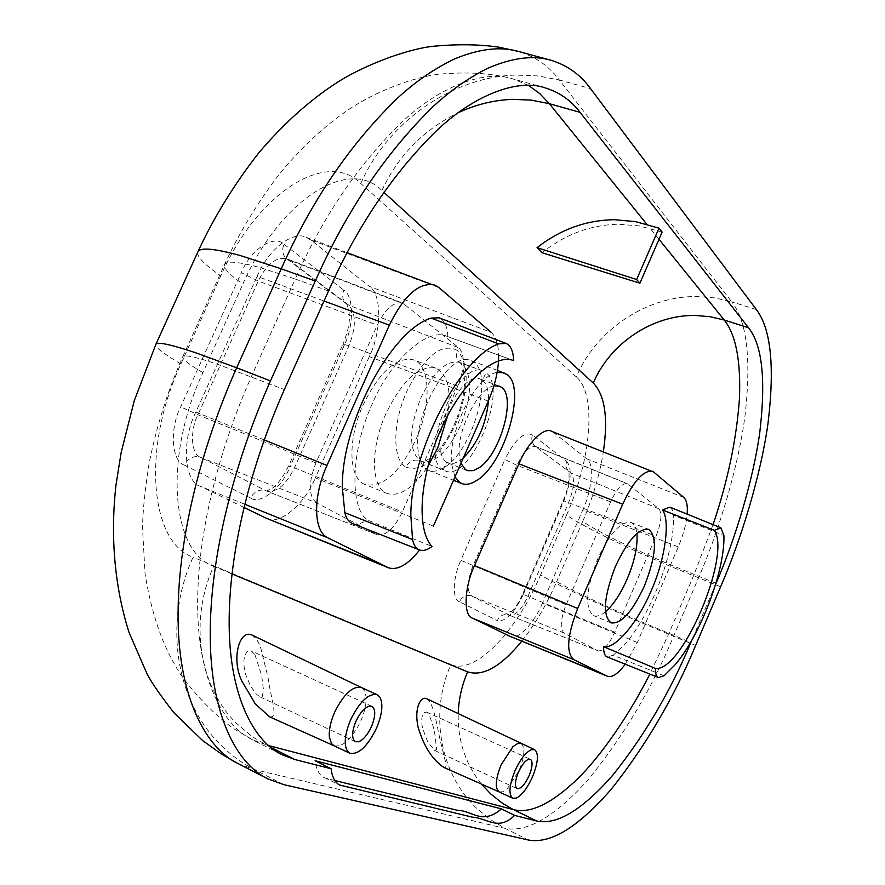 <?xml version="1.0" encoding="UTF-8"?>
<svg xmlns="http://www.w3.org/2000/svg" width="885" height="885" viewBox="0 0 885 885"><rect width="100%" height="100%" fill="white"/><g stroke="black" fill="none" stroke-linecap="round" stroke-linejoin="round"><path stroke-width="0.66" stroke-dasharray="4.42 3.32" d="M334.076 745.801L334.143 745.823C343.026 747.294 351.953 738.942 360.903 720.755C364.874 711.463 366.578 703.309 366.036 696.318L364.045 689.902L361.357 687.501M254.913 654.568L261.672 675.454L263.509 690.123L262.259 696.572L259.626 696.705L255.776 693.552L250.499 686.041L245.543 674.116C242.601 662.378 243.541 654.601 248.353 650.796L251.229 650.895L254.913 654.568M269.527 716.784C279.184 719.029 270.423 697.17 268.055 677.556L260.19 645.84L256.473 639.003L252.037 635.065M662.124 232.08L639.058 225.885L618.117 224.193C590.195 225.011 564.829 234.525 542.007 252.734M664.093 675.753L613.261 655.243L624.279 644.911C650.729 615.982 675.609 550.326 673.374 515.17L723.919 535.525M463.298 458.01L458.552 461.439L454.248 463.242L450.288 463.552L446.571 462.202L443.175 469.902L419.722 460.62C413.804 458.994 409.202 461.173 405.916 467.125C392.254 459.724 392.354 423.13 406.934 391.081C424.734 355.903 441.571 342.351 457.434 350.427C455.543 355.449 456.417 359.553 460.045 362.728L462.335 363.989C472.535 375.97 471.871 396.613 460.355 425.917C447.755 452.058 434.812 463.939 421.537 461.539L419.722 460.62C408.56 449.768 408.936 428.838 420.862 397.83C433.65 371.733 446.494 359.896 459.37 362.308L483.022 371.036C457.678 358.215 417.72 457.279 443.175 469.902L421.526 461.539C423.351 460.72 421.492 464.592 433.042 455.919C442.19 447.036 449.303 436.504 454.37 424.313C460.51 409.965 463.895 396.325 464.514 383.393C464.171 364.941 460.41 362.972 460.045 362.728L483.022 371.047M493.907 385.838C477.944 388.017 456.372 431.305 459.337 455.543L460.963 463.331M444.934 470.809C470.134 483.166 509.494 388.758 485.931 372.696L482.568 380.34L480.201 379.001C464.99 371.036 436.371 419.966 440.188 448.053C440.918 455.089 443.042 459.802 446.571 462.202M443.916 467.645C438.23 471.163 433.174 472.092 428.738 470.411L426.824 469.437C422.101 466.351 419.213 460.2 418.151 450.963C412.72 414.18 450.487 349.918 470.665 360.494L473.973 362.385C494.173 376.081 472.247 451.815 443.916 467.645M454.978 476.96L451.627 464.149C447.556 432.311 476.196 374.974 497.138 372.419M521 743.5L521.033 743.511C525.38 747.217 524.739 756.21 519.097 770.514L507.525 788.48L502.813 791.776L499.195 791.931M427.909 713.277L426.349 711.982L423.495 712.978C421.526 716.308 421.227 721.419 422.587 728.3L427.632 741.752L434.679 750.458L436.615 749.407L435.11 735.645C433.573 726.364 431.172 718.908 427.909 713.277M443.651 767.328C446.25 767.948 446.759 765.713 445.188 760.624L441.161 744.263C437.124 728.377 434.148 702.38 426.647 698.696M482.568 380.34C486.794 383.946 488.763 390.739 488.454 400.728M597.795 650.729L598.072 650.851C603.161 651.393 608.725 645.198 614.754 632.255L656.017 536.199C661.383 522.504 662.323 513.344 658.838 508.731L627.509 483.686C622.332 482.834 616.701 488.885 610.595 501.85L566.146 604.721C560.393 619.533 559.707 628.958 564.088 633.007L597.795 650.729L509.096 615.119L598.072 650.851M605.517 611.69C600.827 615.562 596.855 616.878 593.592 615.617C584.609 608.26 585.936 589.443 597.552 559.187C609.776 533.268 620.938 521.033 631.038 522.471C634.257 523.82 636.215 527.515 636.912 533.555M669.879 507.138L672.323 509.837L673.374 515.17M625.253 664.204L637.322 642.521L678.286 546.897C683.253 535.126 686.207 524.208 687.158 514.141M613.261 655.243L607.121 656.924M316.642 502.934C308.434 496.275 308.201 482.933 315.912 462.91L377.264 325.138C385.44 308.599 393.925 301.254 402.686 303.09L458.95 347.871C465.233 355.339 464.846 368.094 457.777 386.125L402.343 511.906C394.19 528.611 385.827 536.221 377.264 534.75L316.642 502.934L200.386 457.246C195.242 455.609 190.607 457.114 186.481 461.782L184.412 465.156C171.624 461.273 169.289 429.225 180.684 406.834L241.328 272.68L258.254 281.021L377.264 325.138M415.961 439.491C431.504 405.363 430.829 365.527 413.538 359.852C396.502 356.489 379.72 371.446 363.204 404.71C347.197 439.668 348.635 479.028 365.074 484.504C382.785 487.856 399.743 472.856 415.961 439.491M447.6 415.707C451.549 390.008 447.655 374.167 435.94 368.193C419.18 364.952 402.52 380.074 385.971 413.549C369.93 448.706 371.036 488.144 387.199 493.509C399.854 497.038 413.417 488.011 427.864 466.428M513.234 360.449L447.832 336.676C447.423 326.476 444.513 320.193 439.104 317.803M447.832 336.676L446.803 336.267C427.499 327.007 390.053 360.991 371.977 404.423C351.113 450.155 349.442 506.154 366.877 519.816L432.057 546.499M438.96 287.603L310.956 240.067L369.322 286.353L491.131 332.317C495.91 336.643 498.421 344.254 498.664 355.162M352.429 523.5C356.633 525.026 361.445 523.798 366.877 519.816M637.322 642.521L542.483 603.006L582.927 509.649L678.286 546.897M683.817 497.47L586.799 458.839C594.322 462.667 592.065 490.246 582.927 509.649M586.799 458.839L553.435 432.378L654.424 472.28M551.565 431.283L553.435 432.378M542.483 603.006C534.617 622.819 517.393 641.061 510.236 636.437M310.956 240.067L306.066 237.268C292.349 230.277 267.613 250.698 257.126 276.341L324.032 301.033M264.139 439.867L195.862 412.067L257.126 276.341M488.299 401.082L369.288 356.655C381.667 331.709 381.999 293.654 369.322 286.353M195.862 412.067C181.292 440.807 184.146 481.639 200.242 486.241L244.747 504.24M369.288 356.655L315.337 477.878L433.373 526.155M243.972 507.437L200.242 486.241M266.85 518.477C279.494 525.745 305.137 503.521 315.337 477.878M715.633 584.332L691.926 639.966M521.796 641.16C535.005 624.511 546.609 604.687 556.621 581.677C573.38 591.18 602.209 604.787 643.085 622.509L690.543 642.355M715.954 583.292L668.208 563.878C627.388 546.288 598.88 532.173 582.673 521.53C592.817 497.967 599.709 474.769 603.327 451.936M528.577 85.469L513.3 79.019C486.064 69.638 442.002 84.949 403.46 120.659C359.553 162.785 323.49 215.575 295.258 279.029L261.274 267.934C239.769 261.971 227.6 260.644 224.779 263.973C222.633 267.414 228.662 274.107 242.877 284.052C280.512 198.295 349.431 156.855 381.9 190.529L383.824 192.288M270.511 747.217L252.181 736.674L235.93 722.868C197.986 684.758 189.445 619.091 213.683 566.3C171.48 552.273 163.094 457.888 202.875 372.64L242.877 284.052M334.884 780.559L324.474 777.793C319.352 775.315 316.222 769.618 315.082 760.724M544.961 87.792L513.3 79.019C492.458 73.178 467.534 71.585 438.54 74.24C411.735 77.681 376.733 91.177 350.095 108.578C325.37 125.139 301.763 146.998 279.295 174.157C257.092 203.34 238.917 233.275 224.779 263.973L182.896 356.445C185.053 354.586 196.68 357.219 217.765 364.332L284.373 389.555M202.875 372.64C188.04 363.868 181.381 358.458 182.896 356.445C167.575 391.115 156.28 427.035 148.979 464.227C144.808 491.186 142.662 512.459 142.54 528.057L145.063 573.889C153.304 624.113 166.325 651.659 180.452 674.259C196.691 696.55 214.347 714.626 233.419 728.499L252.955 740.004L268.531 745.568M231.892 573.878L213.683 566.3M197.598 252.49C197.2 257.126 204.933 264.925 220.774 275.888C258.254 190.629 327.682 149.698 360.781 183.472L576.279 376.866C596.324 329.685 646.592 295.856 697.203 296.519L714.726 297.891L731.729 301.829L559.375 80.026L590.527 88.611M283.808 784.652L254.482 769.607C241.229 762.77 229.392 753.965 218.96 743.19C174.079 697.524 164.356 619.655 193.085 557.185C150.328 542.881 141.257 448.684 180.916 363.956L220.774 275.888M180.916 363.956C164.4 354.265 155.981 347.871 155.66 344.785M238.131 763.622L254.482 769.607L505.003 828.349L489.803 819.256L476.196 807.883C439.391 772.605 429.446 712.425 450.919 664.502L193.085 557.185M360.781 183.472C387.53 122.473 451.604 76.94 515.689 75.07L537.881 75.9L559.375 80.026C549.021 66.098 535.337 56.563 518.322 51.407M381.9 190.529C397.996 155.926 423.118 130.128 457.291 113.147M376.601 534.452L265.799 490.699L200.386 457.246C191.171 454.315 189.667 431.017 197.908 414.777L258.254 281.021C266.695 264.161 276.131 256.716 286.563 258.674L402.686 303.09M457.777 386.125L348.989 345.659L342.971 344.221L288.687 465.831C283.211 476.871 277.724 484.36 272.204 488.31L266.573 491.042L265.799 490.699C260.898 489.117 256.495 490.522 252.612 494.892L250.665 498.078C260.478 504.959 281.762 487.712 290.059 466.782L288.687 465.831L294.484 467.833L402.343 511.906M346.643 303.998L348.823 309.695C349.099 315.303 351.699 322.251 342.971 344.221L344.154 345.559C353.989 325.835 353.956 295.756 343.723 290.092L342.572 294.44L342.971 298.71L345.382 302.913L348.734 305.126L458.95 347.871M404.91 304.385L289.152 260.113L348.734 305.126C356.146 313.39 356.235 326.897 348.989 345.659L294.484 467.833C285.888 485.002 276.585 492.735 266.573 491.042L377.264 534.75M346.588 303.964L286.906 258.907C283.609 256.296 282.271 252.634 282.89 247.933L284.008 244.26C274.195 234.071 250.643 249.327 241.328 272.68M315.912 462.91L197.908 414.777L180.684 406.834M658.982 239.304L650.298 228.562M614.754 632.255L522.626 594.145L523.223 594.554L563.756 501.198L563.236 500.611L656.017 536.199M610.595 501.85L516.917 465.278L504.926 459.503L460.82 560.36L566.146 604.721M720.622 586.777L667.965 565.327C619.876 544.607 586.058 527.88 566.511 515.147L540.514 575.062C560.714 586.445 594.897 602.574 643.063 623.449L695.632 645.464M756.343 309.54L731.729 301.829C746.995 321.122 751.409 359.133 744.993 415.85C738.378 466.472 719.295 530.06 698.497 577.949L673.573 636.326C651.825 688.508 623.637 735.977 589.001 778.711C555.669 816.147 527.67 832.697 505.003 828.349L528.533 840.042M713.056 524.65L694.061 574.564L668.916 633.417L649.867 674.105M564.088 633.007L471.816 596.059C467.722 594.698 464.105 595.76 460.974 599.233L459.426 601.778L497.226 620.551L498.697 618.128C501.684 614.821 505.158 613.814 509.096 615.119L471.816 596.059C466.638 591.445 467.026 581.39 472.966 565.902L516.917 465.278C523.301 451.936 529.584 445.719 535.768 446.626L628.328 484.183M532.316 434.845L531.542 440.464L533.898 445.277L570.847 472.955C575.018 478.121 574.332 487.878 568.767 502.215L528.013 596.136C521.619 609.544 515.424 615.927 509.417 615.274L507.68 614.953L512.802 610.451C515.501 607.763 518.776 602.32 522.626 594.145L563.236 500.611C570.006 486.108 569.497 469.26 568.48 471.451L565.814 466.495L566.533 461.107L532.316 434.845C523.953 431.294 514.827 439.513 504.926 459.503M405.916 467.125C422.377 472.712 438.805 458.74 455.178 425.22C469.039 390.031 469.791 365.096 457.434 350.427M658.838 508.731L570.847 472.955L534.96 446.195M566.533 461.107C572.274 468.298 571.345 481.661 563.756 501.198M523.223 594.554C514.152 613.405 505.49 622.067 497.226 620.551M459.426 601.778C452.091 599.942 452.733 577.241 460.82 560.36M582.673 521.53L556.621 581.688M566.511 515.147C591.302 459.193 596.944 394.4 576.279 376.866M450.919 664.502C474.924 675.288 516.464 631.824 540.514 575.062M344.154 345.559L290.059 466.782M284.008 244.26L343.723 290.092M250.665 498.078L184.412 465.156M481.418 784.055C465.377 763.777 457.645 740.314 458.209 713.686M328.534 290.999L295.258 279.029L251.34 376.689C219.27 448.795 196.204 535.314 197.698 610.385C198.848 679.58 223.263 726.198 252.955 740.004L282.238 754.805M371.921 706.33L251.229 650.895M355.416 741.696L259.626 696.705M448.131 463.01L467.07 470.466M499.295 386.092L480.201 379.001M428.738 470.411L453.529 480.267M497.492 370.361L470.665 360.494M426.349 711.982L530.347 759.275M434.679 750.458L517.161 788.635M611.092 622.885L593.592 615.617M631.038 522.471L648.683 529.363M435.94 368.193L413.538 359.852M387.199 493.509L365.074 484.504M446.803 336.267L513.422 360.527M650.763 470.864L652.676 471.628M603.161 674.171L607.63 675.985M306.066 237.268L347.185 252.712M431.128 284.229L434.524 285.501M382.751 565.017L388.615 567.362M534.905 446.162L627.509 483.686M324.529 777.683L339.552 785.028"/><path stroke-width="1.33" d="M361.412 687.534L361.301 687.479C352.595 685.809 343.668 694.139 334.541 712.458C330.437 722.06 328.733 730.379 329.419 737.415L331.598 743.71L334.143 745.823M347.462 751.221L349.863 753.268C358.646 754.828 367.552 746.409 376.579 728.023C382.254 714.195 383.36 703.896 379.864 697.126L377.176 694.714C368.569 693.099 359.697 701.506 350.56 719.914C344.73 734.218 343.69 744.65 347.462 751.221M368.934 706.208L371.921 706.33C375.793 709.272 375.671 715.987 371.545 726.452C367.684 734.749 363.359 739.849 358.591 741.774L355.416 741.696C351.566 738.776 351.699 732.061 355.825 721.552C359.786 713.122 364.155 708 368.934 706.208M361.357 687.501L252.037 635.065C239.558 628.925 230.996 658.595 241.815 681.008L255.345 703.929L269.527 716.784L334.076 745.801M658.993 228.164L635.574 221.637L614.301 219.69C585.958 220.177 560.205 229.514 537.062 247.678L542.007 252.734L639.899 283.2L662.124 232.08L658.993 228.164L636.647 279.527L639.899 283.2M410.817 515.313C410.795 452.091 460.023 357.219 498.598 343.878L506.021 343.413C510.778 345.504 513.311 351.234 513.632 360.604L513.422 360.527C494.051 352.916 460.93 383.614 440.243 430.951C419.379 478.154 416.304 530.126 432.057 546.499C427.212 550.094 422.964 551.222 419.313 549.884C415.917 548.49 413.671 545.049 412.554 539.54L410.817 515.313M412.554 539.54L344.851 512.703L342.395 488.288C340.78 424.712 390.539 330.57 431.095 318.102L498.598 343.878M674.68 665.255C700.19 635.939 725.147 570.283 723.919 535.525L720.91 527.825L714.438 530.369C731.375 555.891 681.904 672.169 655.464 668.418C655.298 673.562 656.294 676.594 658.418 677.534L664.093 675.753L674.68 665.255M493.907 385.838L499.295 386.092L501.618 387.42C516.707 397.409 499.56 456.074 478.232 468.276L473.099 470.654L467.756 470.698L465.521 469.658L460.963 463.331M454.978 476.96L459.868 482.568L461.727 483.52C466.03 485.146 470.986 484.161 476.572 480.555C504.439 464.326 526.785 388.128 507.238 374.62L497.492 370.361M497.138 372.419L504.019 372.762M516.364 798.082L512.758 798.248C508.444 794.697 509.14 785.67 514.827 771.156C520.137 759.551 525.624 752.405 531.288 749.717L534.595 749.639C538.921 753.246 538.257 762.262 532.571 776.698C527.438 788.026 522.039 795.15 516.364 798.082M499.228 791.942L499.162 791.92C494.781 788.336 495.423 779.32 501.098 764.85L512.913 746.697L517.625 743.544L521.033 743.511M531.442 760.37L530.347 759.275C526.752 758.788 522.769 763.124 518.411 772.273C515.535 779.353 514.771 784.475 516.132 787.628L517.161 788.635C520.8 789.099 524.794 784.763 529.119 775.614C531.962 768.656 532.737 763.567 531.442 760.37M534.595 749.639L426.647 698.696C424.003 697.568 421.614 698.907 419.468 702.679C416.492 708.785 416.005 716.817 418.008 726.795C423.583 745.9 432.123 759.418 443.651 767.328L499.195 791.931M488.454 400.728C486.197 424.18 477.812 443.274 463.298 458.01M636.912 533.555C637.864 545.979 634.656 561.046 627.277 578.768C620.695 593.769 613.438 604.732 605.517 611.69M644.512 585.737C632.465 611.723 621.325 624.113 611.092 622.885C602.32 615.595 603.78 596.767 615.451 566.378C627.686 540.348 638.76 528.002 648.683 529.363C657.533 536.918 656.15 555.714 644.512 585.737M714.438 530.369L662.445 509.959L669.879 507.138L720.91 527.825M662.445 509.959C670.697 520.811 664.812 560.039 651.681 589.62C638.35 621.746 615.529 649.336 603.658 646.747L655.464 668.418M607.497 676.306C612.21 677.744 618.128 673.706 625.253 664.204M687.158 514.141C687.811 505.7 686.694 500.147 683.817 497.47L652.82 471.285C643.738 469.813 633.693 480.787 622.675 504.218L577.684 608.493C567.197 635.552 565.88 652.588 573.734 659.602L607.143 676.151L509.826 636.249L603.161 674.171M658.418 677.534L607.121 656.924C604.665 655.829 603.515 652.444 603.658 646.747M427.864 466.428L437.688 447.987L447.6 415.707M506.021 343.413L439.104 317.803L431.095 318.102M419.578 549.983C408.029 564.663 397.653 570.593 388.449 567.794L327.992 537.892C313.478 531.708 312.582 496.872 326.963 465.444L389.356 325.149C404.168 295.192 419.28 281.828 434.69 285.058L438.96 287.603L491.131 332.317M498.664 355.162C498.697 369.609 495.235 384.909 488.299 401.082L433.373 526.155M344.851 512.703C346.201 518.389 348.723 521.984 352.429 523.5L419.313 549.884M622.675 504.218L518.931 463.828C526.995 443.783 543.976 426.548 551.565 431.283L650.763 470.864M518.931 463.828L474.515 565.559L577.684 608.493M573.734 659.602L472.479 618.15L509.826 636.249M472.479 618.15C463.275 616.026 464.194 587.164 474.515 565.559M387.619 567.418L265.898 518.057L243.972 507.437M265.898 518.057L382.751 565.017M550.592 60.136L518.322 51.407C500.401 46.263 479.183 48.752 454.658 58.886C435.055 68.256 416.525 80.867 399.058 96.73C351.29 142.408 312.018 199.778 281.242 268.808L236.671 367.773L270.467 380.904C235.2 460.277 209.491 555.68 210.254 637.454C210.73 713.73 236.273 763.799 267.812 778.866L283.808 784.652L528.533 840.042C550.691 844.069 578.281 827.11 611.314 789.154C645.674 745.9 673.784 698 695.632 645.464L720.622 586.777C741.508 538.556 760.89 474.614 767.948 423.793C774.895 366.855 771.023 328.766 756.343 309.54L590.527 88.611C580.527 74.683 567.219 65.191 550.592 60.136C533.069 55.091 512.216 57.757 488.022 68.145C468.663 77.736 450.321 90.58 432.997 106.698C385.539 153.094 346.312 211.205 315.292 281.021L281.242 268.808L240.543 255.621C215.542 248.762 201.426 247.302 198.174 251.218L197.598 252.49M646.99 224.469L549.364 103.7L580.062 112.351L748.522 327.76C762.273 344.962 766.023 379.82 759.784 432.356C753.378 479.272 735.446 538.611 716.065 583.337L715.633 584.332M691.926 639.966L690.853 642.488C670.542 691.251 644.49 735.524 612.697 775.293C582.175 810.052 556.853 825.285 536.708 821.014L511.552 808.636L502.415 803.215L490.733 793.978L481.418 784.055M231.892 573.878L467.623 671.87C483.033 676.771 501.087 666.538 521.796 641.16M603.327 451.936C608.316 418.174 604.964 395.197 593.282 383.017L383.824 192.288M537.062 247.678L636.647 279.527M334.884 780.559L457.423 810.317C472.49 810.472 482.093 825.639 501.419 808.868L315.082 760.724L331.078 768.733C332.14 776.997 334.961 782.428 339.552 785.028L472.291 817.143C487.679 818.039 497.901 831.48 514.639 815.406L536.708 821.014M501.419 808.868L514.639 815.406M270.467 380.904L315.292 281.021M580.062 112.351C571.113 100.425 559.409 92.239 544.961 87.792C518.344 78.566 474.902 94.319 436.637 130.593C393.017 173.371 356.987 226.848 328.534 290.999L284.373 389.555C252.059 462.457 228.463 549.795 229.171 625.264C229.613 694.825 253.176 741.342 282.238 754.805L294.882 759.529L270.511 747.217M331.078 768.733L294.882 759.529M155.66 344.785L156.014 343.999C158.481 341.809 171.967 344.818 196.47 353.026L236.671 367.773C201.658 446.272 176.546 540.768 178.15 622.111C179.434 697.988 205.895 748.179 238.131 763.622L222.046 754.418L202.665 740.59L174.135 712.978C161.037 696.274 152.043 683.331 147.153 674.127L129.11 632.62C112.904 581.954 110.868 529.374 116.001 484.903L121.168 452.467L134.266 400.684L156.014 343.999L198.174 251.218C213.816 217.467 233.872 184.876 258.32 153.448C282.592 124.652 308.356 101.332 335.592 83.489C361.888 66.209 404.412 49.748 432.179 46.374C456.848 44.018 479.006 44.272 498.62 47.126L518.322 51.407M268.531 745.568L513.444 809.598C530.27 814.034 551.875 803.58 578.259 778.225C602.962 753.511 629.899 713.542 649.867 674.105M457.291 113.147C475.212 104.651 493.664 100.049 512.647 99.352L531.31 100.127L549.364 103.7L539.75 93.611L528.577 85.469M593.282 383.017C610.152 343.214 652.654 314.739 695.223 315.469L709.969 316.675L724.251 320.038L658.982 239.304M324.032 301.033L389.356 325.149M326.963 465.444L264.139 439.867M244.747 504.24L327.992 537.892M748.522 327.76L724.251 320.038C735.833 334.563 740.9 360.682 739.462 398.394C736.608 438.86 727.813 480.942 713.056 524.65M458.209 713.686C458.707 699.172 461.848 685.233 467.623 671.87M334.021 745.778L349.863 753.268M453.529 480.267L461.727 483.52M512.758 798.248L499.162 791.92M347.185 252.712L431.128 284.229M267.812 778.866L238.131 763.622M361.301 687.479L377.176 694.714"/></g></svg>

